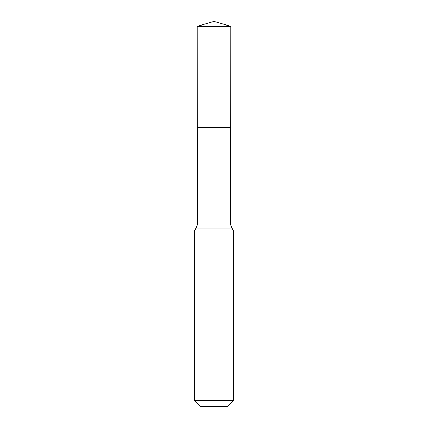 <?xml version="1.0" encoding="UTF-8"?>
<svg xmlns="http://www.w3.org/2000/svg" width="428" height="428" viewBox="0 0 428 428"><rect width="100%" height="100%" fill="white"/><g stroke="black" fill="none" stroke-linecap="round" stroke-linejoin="round"><path stroke-width="0.64" d="M194.494 400.555L233.506 400.555L227.455 406.6L200.545 406.6L194.494 400.555L194.494 231.066L197.303 225.069L230.697 225.069L230.82 26.359L197.18 26.359L214 21.4L230.82 26.359M197.303 225.069L197.238 127.303L230.762 127.303L197.238 127.303L197.18 26.359M233.506 400.555L233.506 231.066L230.697 225.069M214 127.303L230.762 127.303L230.82 26.359L214 21.4M194.494 231.066L233.506 231.066M195.901 228.071L232.099 228.071"/></g></svg>
